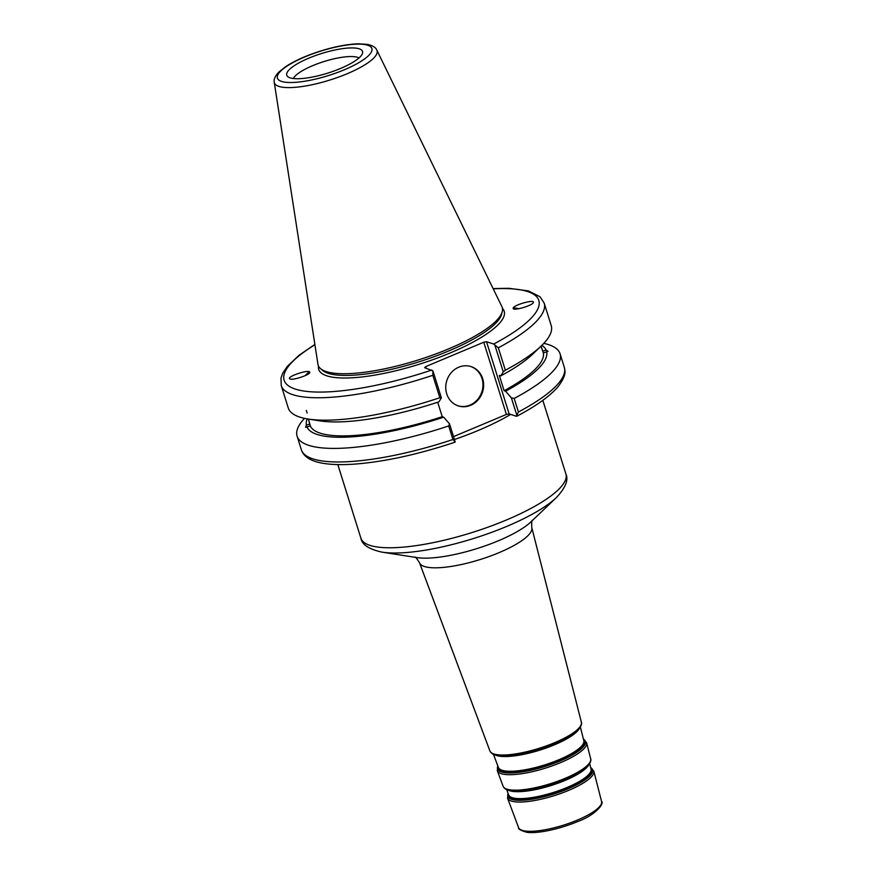 <?xml version="1.0" encoding="UTF-8"?>
<svg xmlns="http://www.w3.org/2000/svg" width="876" height="876" viewBox="0 0 876 876"><rect width="100%" height="100%" fill="white"/><g stroke="black" fill="none" stroke-linecap="round" stroke-linejoin="round"><path stroke-width="1.31" d="M426.163 368.183L425.681 366.617L483.771 342.22L506.394 414.425L453.527 436.62M516.818 416.231C536.451 405.884 550.325 395.897 558.428 386.25C566.991 374.38 564.998 371.052 564.308 367.318A137.784 35.664 162.6 0 1 518.439 411.994L516.314 416.253L509.153 413.91L486.519 341.717L483.771 342.22M506.394 414.425L509.153 413.91M308.462 419.089L310.323 425.955L305.538 427.247L306.392 425.156L309.743 424.104L308.396 419.078M454.447 442.227L455.191 441.953L449.519 423.853L443.694 417.173A125.673 32.532 162.6 0 1 306.972 427.006L305.538 427.247M307.137 413.056L306.304 410.417M308.943 373.515L308.943 373.515A7.03 1.489 -53.3 0 0 306.14 375.224M309.721 372.114A8.683 1.84 -53.3 0 0 305.198 375.662M309.754 372.19C311.068 374.578 291.85 380.94 289.748 378.815C286.441 376.877 307.18 369.628 309.535 371.895L309.754 372.19M306.392 425.156A125.673 32.532 162.6 0 1 307.213 418.881M449.519 423.853L448.687 425.944A137.784 35.664 162.6 0 1 297.095 436.171A137.784 35.664 162.6 0 1 304.498 418.356M514.573 309.097A7.03 1.489 -161.5 0 1 514.573 309.086A7.03 1.489 -161.5 0 1 517.858 308.889M541.029 346.173L542.791 351.09L546.142 350.039L548.048 351.276L543.372 352.94L540.963 346.228M548.048 351.276L546.723 351.889A125.673 32.532 162.6 0 1 505.572 391.2L511.387 397.879L517.059 415.98L516.314 416.253M543.81 343.37A137.784 35.664 162.6 0 1 560.06 353.762A137.784 35.664 162.6 0 1 514.19 398.438L511.387 397.879M541.883 345.341A125.673 32.532 162.6 0 1 546.142 350.039M543.372 352.94A122.169 31.613 162.6 0 1 504.105 390.718L505.572 391.2M486.519 341.717L493.692 344.049L498.324 347.794A137.784 35.664 -17.4 0 0 544.182 303.118L551.212 325.554A137.784 35.664 162.6 0 1 541.149 346.053L532.499 354.32A125.673 32.532 162.6 0 1 500.765 375.87L499.309 375.399L504.105 390.718M518.888 308.713A8.683 1.84 18.5 0 0 513.139 308.385M513.15 308.462L513.172 308.1C513.807 304.892 534.973 299.012 533.364 302.494C532.849 305.439 513.424 311.177 513.15 308.462M376.855 50.151L501.871 306.578A96.448 24.966 162.6 0 1 502.287 311.517L501.641 314.134A95.035 24.594 162.6 0 1 426.984 359.193A95.035 24.594 162.6 0 1 328.182 373.307A95.035 24.594 162.6 0 1 322.445 370.285L320.419 368.511A96.448 24.966 162.6 0 1 317.944 364.219L274.254 82.3A53.797 13.928 -17.4 0 0 278.897 86.406A53.797 13.928 -17.4 0 0 347.17 73.737A53.797 13.928 -17.4 0 0 376.855 50.151C375.793 47.468 372.683 45.552 367.526 44.402L358.383 43.8C347.509 44.161 334.917 46.559 320.594 51.016C306.261 55.571 294.566 60.816 285.51 66.74L278.612 72.281C275.075 76.102 273.619 79.442 274.254 82.3M314.878 344.443L299.143 355.196L287.153 366.54L282.718 373.242L280.999 378.005L281.229 385.528A137.784 35.664 -17.4 0 0 432.81 375.3L439.84 397.726A137.784 35.664 162.6 0 1 308.221 419.046L320.047 420.896A125.673 32.532 162.6 0 0 438.898 401.854L441.384 397.879L432.93 370.898L424.652 367.69L425.681 366.617M455.191 441.953L452.936 439.5A137.784 35.664 162.6 0 1 301.344 449.727C305.045 461.291 322.445 466.12 353.543 464.192C383.699 461.97 417.469 454.655 454.852 442.249M443.694 417.173L442.238 416.691L437.704 402.248M432.81 375.3L432.93 370.898M439.84 397.726L441.384 397.879M308.221 419.046A137.784 35.664 162.6 0 1 288.259 407.964L281.229 385.528M290.087 77.833A39.705 10.282 162.6 0 1 287.689 76.573A39.705 10.282 162.6 0 1 321.569 53.513A39.705 10.282 162.6 0 1 362.555 53.108A39.705 10.282 162.6 0 1 331.358 71.942A39.705 10.282 162.6 0 1 290.087 77.833M502.287 311.517A96.448 24.966 162.6 0 1 426.513 357.255A96.448 24.966 162.6 0 1 326.255 371.577A96.448 24.966 162.6 0 1 320.419 368.511M494.798 344.925L503.251 371.895L500.765 375.87M448.687 425.944L452.936 439.5M541.149 346.053A137.784 35.664 162.6 0 1 505.353 370.22L498.324 347.794M518.439 411.994L514.19 398.438M503.251 371.895L505.353 370.22M457.951 405.796A20.663 18.757 108 0 0 481.844 391.846A20.663 18.757 108 0 0 470.751 366.496M458.728 367.208A20.663 18.757 -72 0 1 471.102 366.606A20.663 18.757 -72 0 1 482.534 392.065A20.663 18.757 -72 0 1 458.301 405.906A20.663 18.757 -72 0 1 445.753 387.181A20.663 18.757 -72 0 1 458.728 367.208M442.238 416.691A122.169 31.613 162.6 0 1 310.323 425.955M293.35 78.511A35.368 9.154 162.6 0 1 324.076 61.517A35.368 9.154 162.6 0 1 359.007 57.936M542.824 400.343L565.907 473.993A107.409 27.802 162.6 0 1 506.24 520.07A107.409 27.802 162.6 0 1 369.924 545.365A107.409 27.802 162.6 0 1 360.912 538.236L337.829 464.587M454.425 439.511A107.409 27.802 -17.4 0 0 510.664 414.414M556.402 497.557L530.976 521.844A67.485 17.465 162.6 0 1 498.422 540.755A67.485 17.465 162.6 0 1 416.899 557.596L382.166 552.165A103.072 26.674 -17.4 0 0 506.689 526.432A103.072 26.674 -17.4 0 0 556.402 497.557C565.524 487.768 568.699 479.917 565.907 473.993M414.819 557.125C415.279 556.61 416.856 558.505 419.527 562.797A58.823 15.22 -17.4 0 0 424.4 566.498A58.823 15.22 -17.4 0 0 499.057 552.646A58.823 15.22 -17.4 0 0 531.787 527.615C531.535 522.556 531.754 520.103 532.422 520.267M495.104 754.937A46.997 12.165 -17.4 0 0 499.769 755.824A46.997 12.165 -17.4 0 0 554.749 743.866A46.997 12.165 -17.4 0 0 576.058 731.909C583.449 725.153 581.292 721.977 581.379 722.251A47.939 12.406 162.6 0 1 554.705 742.651A47.939 12.406 162.6 0 1 493.856 753.94A47.939 12.406 162.6 0 1 489.892 750.918L419.527 562.797M518.57 827.601C517.924 828.904 520.541 830.437 526.443 832.2C534.502 833.853 555.942 830.536 577.328 821.699C597.103 814.538 604.385 802.569 601.582 801.584A43.504 11.257 162.6 0 1 577.383 820.089A43.504 11.257 162.6 0 1 522.162 830.338A43.504 11.257 162.6 0 1 518.57 827.601L507.565 798.189A45.202 11.706 -17.4 0 0 511.31 801.036A45.202 11.706 -17.4 0 0 568.677 790.382A45.202 11.706 -17.4 0 0 593.829 771.154L590.687 767.584M585.584 768.121L584.949 768.646A44.063 11.399 162.6 0 1 564.976 779.859A44.063 11.399 162.6 0 1 513.435 791.061L512.613 790.984A44.95 11.629 -17.4 0 0 565.195 779.552A44.95 11.629 -17.4 0 0 585.584 768.121C592.592 761.715 590.654 758.627 590.687 758.802A45.902 11.881 162.6 0 1 565.151 778.337A45.902 11.881 162.6 0 1 506.897 789.145A45.902 11.881 162.6 0 1 503.109 786.254L497.294 770.705A46.8 12.111 -17.4 0 0 501.16 773.65A46.8 12.111 -17.4 0 0 560.552 762.635A46.8 12.111 -17.4 0 0 586.591 742.717L583.427 739.092M508.507 790.272A43.581 11.279 -17.4 0 0 509.679 790.732A43.581 11.279 -17.4 0 0 564.987 780.461A43.581 11.279 -17.4 0 0 588.552 765.197M589.679 763.631L591.07 769.106A43.187 11.18 162.6 0 1 567.046 787.48A43.187 11.18 162.6 0 1 512.241 797.653A43.187 11.18 162.6 0 1 508.671 794.937L506.689 789.637M508.146 790.141A44.95 11.629 -17.4 0 0 512.613 790.984C507.62 790.656 504.445 789.079 503.109 786.254M508.376 794.138A43.581 11.279 -17.4 0 0 512.121 798.507A43.581 11.279 -17.4 0 0 567.429 788.247A43.581 11.279 -17.4 0 0 590.862 768.296M590.709 767.661A44.413 11.498 162.6 0 1 567.922 788.86A44.413 11.498 162.6 0 1 511.54 799.317A44.413 11.498 162.6 0 1 508.146 793.536M580.383 727.146L583.832 740.68A44.775 11.585 162.6 0 1 558.921 759.722A44.775 11.585 162.6 0 1 502.09 770.267A44.775 11.585 162.6 0 1 498.389 767.453L493.495 754.367M498.083 766.631A45.169 11.695 -17.4 0 0 501.97 771.132A45.169 11.695 -17.4 0 0 559.304 760.488A45.169 11.695 -17.4 0 0 583.613 739.826M495.444 755.068A45.629 11.815 -17.4 0 0 496.626 755.528A45.629 11.815 -17.4 0 0 554.541 744.775A45.629 11.815 -17.4 0 0 579.178 728.821M583.449 739.18A46.012 11.903 162.6 0 1 559.797 761.102A46.012 11.903 162.6 0 1 501.4 771.942A46.012 11.903 162.6 0 1 497.853 766.007M576.058 731.909L575.433 732.445A46.099 11.935 162.6 0 1 554.519 744.173A46.099 11.935 162.6 0 1 500.59 755.9L499.769 755.824C494.568 755.473 491.272 753.842 489.892 750.918M318.514 366.048A97.192 25.152 -17.4 0 0 326.858 375.848A97.192 25.152 -17.4 0 0 440.716 356.762A97.192 25.152 -17.4 0 0 502.452 308.407M431.813 370.022A133.448 34.536 162.6 0 1 299.844 390.302A133.448 34.536 162.6 0 1 314.922 344.739M493.232 288.85A133.448 34.536 162.6 0 1 493.692 344.049M344.388 69.752A49.505 12.811 162.6 0 1 277.462 75.774A49.505 12.811 162.6 0 1 352.086 44.435A49.505 12.811 162.6 0 1 344.388 69.752M382.166 552.165C369.081 549.329 361.996 544.697 360.912 538.236M581.379 722.251L531.787 527.615M601.582 801.584L593.829 771.154M507.565 798.189L508.113 793.459M590.687 758.802L586.591 742.717M497.294 770.705L497.82 765.92M544.182 303.118L540.076 296.811L528.48 290.909L508.803 288.292L493.1 288.587M297.095 436.171L301.344 449.727M560.06 353.762L564.308 367.318"/></g></svg>
